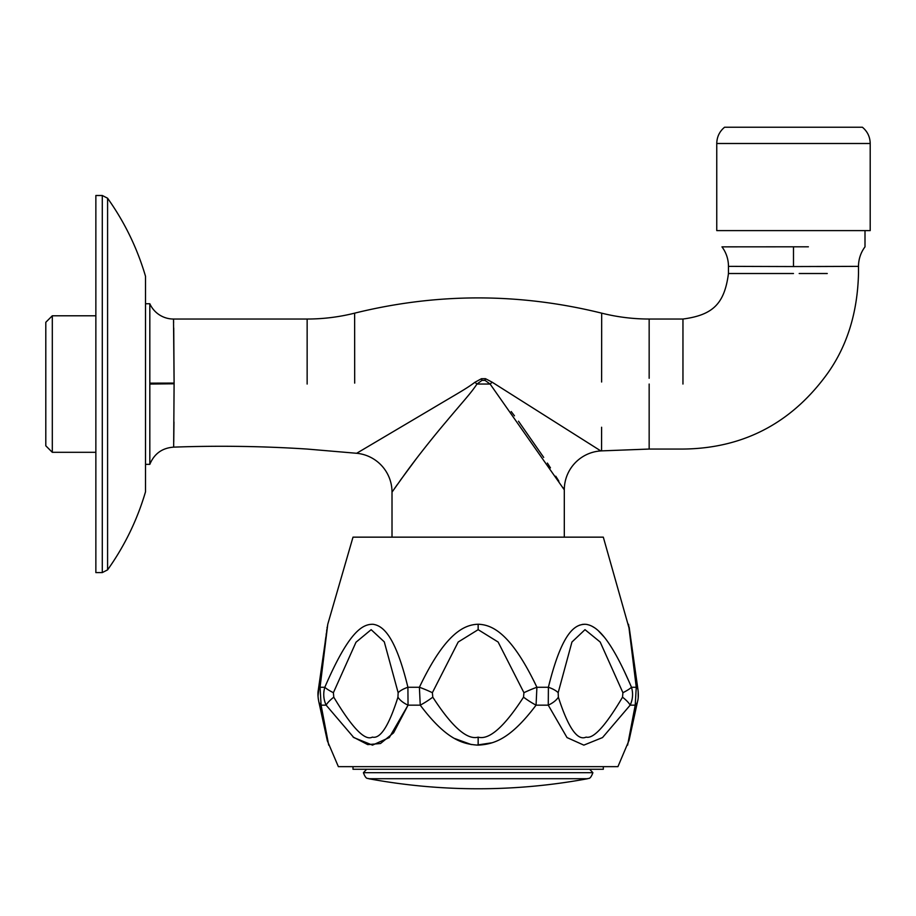 <?xml version="1.0" encoding="UTF-8"?>
<svg xmlns="http://www.w3.org/2000/svg" width="916" height="916" viewBox="0 0 916 916"><rect width="100%" height="100%" fill="white"/><g stroke="black" fill="none" stroke-linecap="round" stroke-linejoin="round"><path stroke-width="1.37" d="M564.302 537.154L564.302 489.854L562.916 487.633M558.863 481.152L557.375 478.793M557.168 478.461L555.76 476.228M550.459 467.87L547.379 463.072M543.692 457.405L518.49 421.188M514.46 415.818L511.208 411.559M392.014 537.154L392.014 492.121L406.074 472.416C419.265 454.267 436.783 432.707 445.199 422.826C464.698 399.525 470.572 393.64 476.973 384.044L481.953 380.38L485.011 380.358L490.117 384.044L564.302 489.854A39.01 39.01 -20.7 0 1 600.816 450.924L601.56 450.878L601.594 427.245M591.141 444.775L589.686 443.848M416.574 458.389L400.235 480.465M397.521 484.278L394.441 488.64M320.062 687.263L321.092 705.16L326.142 705.16A19.499 4.923 -32.5 0 1 333.779 697.168L333.39 692.702A19.499 3.492 22.2 0 1 324.825 687.263C349.225 630.666 362.793 624.162 372.904 624.277C382.167 625.491 394.991 634.101 407.906 687.263L408.044 705.16L389.289 737.575L372.48 745.132L353.805 737.575L326.142 705.16C323.474 699.332 323.039 693.366 324.825 687.263L320.062 687.263L327.756 624.288L320.062 687.263A19.499 7.614 -171.5 0 0 318.333 689.805L327.768 624.243L353.004 537.154L603.312 537.154L629.464 629.521M637.662 700.958L637.525 701.576A19.499 10.649 13.1 0 1 635.223 705.16L627.609 745.143L635.223 705.16L636.254 687.263L628.548 624.288L636.254 687.263A19.499 7.614 -8.5 0 1 637.983 689.805L629.155 627.128M629.315 682.26L624.139 670.924M604.079 636.929L598.411 630.838M594.564 627.769L591.793 626.12M589.412 625.101L586.996 624.46M584.523 624.243L582.232 624.426M579.805 625.067L577.527 626.097M549.84 681.424L548.398 687.263C562.493 630.151 575.775 624.197 585.69 624.288C595.308 625.491 608.9 634.525 631.49 687.263A19.499 3.492 157.8 0 1 622.914 692.702L622.525 697.168C605.579 725.793 593.442 739.097 586.114 737.105C577.481 741.124 568.229 727.819 558.359 697.168L558.176 692.702L571.939 642.036L585.003 629.67L600.175 642.013L622.914 692.702M535.631 684.584L533.742 680.702M479.469 624.265L478.152 624.243C491.858 624.689 510.922 632.658 536.902 687.263A19.499 2.668 156.8 0 0 523.929 692.702L523.528 697.168C504.292 726.88 489.167 740.208 478.152 737.151C467.149 740.208 452.023 726.88 432.787 697.168L432.375 692.702L458.195 642.024L478.152 629.67L498.121 642.024L523.929 692.702M636.254 687.263L631.49 687.263C633.277 693.366 632.842 699.332 630.174 705.16L602.51 737.575L583.836 745.132L567.015 737.575L548.26 705.16L548.398 687.263A19.499 7.259 11.1 0 1 558.176 692.702M635.223 705.16L630.174 705.16A19.499 4.923 -147.5 0 0 622.525 697.168M548.398 687.263L536.902 687.263L536.066 705.16C510.292 739.361 493.953 744.216 478.152 745.143C462.351 744.216 446.023 739.361 420.238 705.16L419.402 687.263C445.382 632.647 464.481 624.678 478.152 624.243L478.152 629.67M333.39 692.702L356.003 642.219L371.152 629.67L384.285 641.864L398.139 692.702A19.499 7.259 168.9 0 1 407.906 687.263L419.402 687.263A19.499 2.668 23.2 0 1 432.375 692.702M558.359 697.168A19.499 10.145 -17.2 0 1 548.26 705.16L536.066 705.16A19.499 3.687 -146.2 0 1 523.528 697.168M327.344 740.815L338.37 766.658L617.934 766.658L629.063 740.357L637.525 701.576C638.383 698.633 638.532 694.717 637.983 689.805L638.005 690.034M476.629 745.109L492.27 742.739M320.291 684.424L320.451 683.222M318.024 696.114L319.924 679.042M321.092 705.16L328.707 745.143L321.092 705.16A19.499 10.649 166.9 0 1 318.779 701.576L318.757 701.45M398.139 692.702L397.945 697.168C388.922 725.758 380.392 739.075 372.354 737.105C364.969 741.159 352.11 727.854 333.779 697.168M353.026 736.979L367.74 744.616L380.506 743.517L393.594 732.823L408.044 705.16A19.499 10.145 -162.8 0 1 397.945 697.168M408.044 705.16L420.238 705.16A19.499 3.687 -33.8 0 0 432.787 697.168M454.668 738.514L471.374 744.582M325.398 728.392L324.516 723.594M603.312 766.658L603.312 769.268L353.004 769.268L353.004 766.658M392.014 492.121A39.01 39.01 144.2 0 0 356.656 453.283L431.39 409.051C458.744 392.746 465.912 389.014 474.946 382.27L481.461 378.72L485.469 378.686L492.178 382.212L600.816 450.924M492.178 382.212A39.01 3.595 138.7 0 0 490.117 384.044L476.973 384.044L474.946 382.27M173.742 328.02L174.097 383.083L173.513 319.031L307.146 319.031C323.199 319.02 339.023 317.062 354.629 313.158C436.978 292.822 519.326 292.822 601.686 313.158C617.292 317.062 633.116 319.02 649.158 319.031L682.958 319.031C713.06 315.035 724.476 303.631 728.46 273.518L728.46 266.361L793.485 266.556L793.485 246.805L721.968 246.851A32.507 32.507 -0 0 1 728.46 266.361M356.656 453.283L307.146 449.058C262.697 446.172 218.191 445.531 173.662 447.134C162.189 447.97 154.243 453.706 149.823 464.343L149.823 303.746L145.781 303.746M102.294 572.592L95.859 572.592L95.859 195.497L102.294 195.497L102.294 572.592L107.584 569.866C124.599 545.97 137.24 519.945 145.518 491.789L145.518 276.3L145.518 491.789M52.304 315.78L45.8 322.283L45.8 445.806L52.304 452.309L52.304 315.78L95.859 315.78M870.2 143.491L870.2 230.603L716.759 230.603L716.759 143.491L870.2 143.491C870.063 136.885 867.463 131.469 862.403 127.232L724.567 127.232C719.507 131.469 716.907 136.885 716.759 143.491M808.37 246.805L793.485 246.805M478.152 745.143L478.152 737.151M587.591 778.726L368.724 778.726A601.228 601.228 0 0 0 587.591 778.726C588.427 777.787 590.018 780.363 592.892 772.692L363.412 772.692L366.663 769.268M601.617 382.018L601.686 313.158M485.011 380.358A39.01 2.553 105.4 0 1 485.469 378.686M481.953 380.38A39.01 2.118 73.5 0 1 481.461 378.72M354.687 383.128L354.629 313.158M307.146 384.044L307.146 319.031M149.823 303.746A26.003 26.003 -2.4 0 0 173.513 319.031L173.616 322.638M149.823 384.044L174.097 383.781L173.662 447.134L174.097 383.083L149.823 383.14M173.971 421.967L173.754 441.684M102.294 195.497L107.584 198.222L107.584 569.866M649.158 319.031L649.158 378.285M649.158 384.044L649.158 449.058L649.158 384.044M793.485 266.556L858.498 266.361L858.498 273.518C857.536 312.505 847.208 345.836 827.514 373.488C794.596 419.024 748.017 448.416 682.958 449.058L649.158 449.058L649.158 420.81M682.958 384.044L682.958 319.031M793.485 273.518L728.46 273.518M827.263 273.518L799.187 273.518M865.002 230.603L865.002 246.851A32.507 32.507 89.6 0 0 858.498 266.361L816.557 266.522M635.212 670.993L630.151 634.685M629.968 633.277L629.624 630.666M638.063 690.401L638.131 690.973M638.177 691.443L638.2 697.316M630.906 731.495L630.197 734.861M629.693 737.3L629.407 738.685M629.143 739.945L629.315 737.151M318.333 699.171L318.218 698.416M321.344 669.31L322.707 659.783M323.772 652.158L324.55 646.513M325.191 641.853L325.787 637.41M326.153 634.685L326.336 633.3M326.634 631.078L326.84 629.521M327.046 627.941L327.161 627.128M318.333 689.805C317.703 692.908 317.852 696.824 318.779 701.576L327.39 741.044M318.779 701.576L320.772 710.243M322.054 716.014L323.772 723.846M324.642 727.911L325.409 731.495M326.13 734.953L326.623 737.3M326.897 738.685L327.161 739.945M592.892 772.692L589.652 769.268M368.724 778.726C367.889 777.787 366.285 780.363 363.412 772.692M107.584 198.222C124.599 222.119 137.24 248.144 145.518 276.3M52.304 452.309L95.859 452.309M149.823 464.343L145.781 464.343M649.158 449.058L601.56 450.878"/></g></svg>
